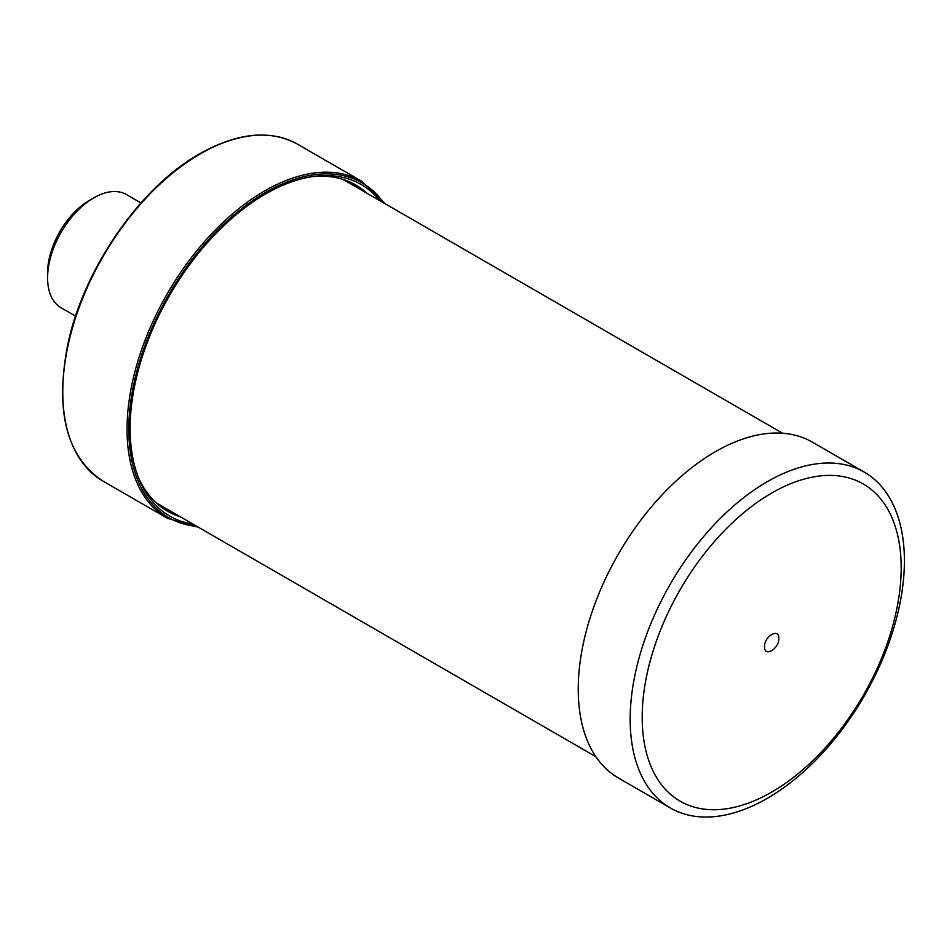 <?xml version="1.0" encoding="UTF-8"?>
<svg xmlns="http://www.w3.org/2000/svg" width="952" height="952" viewBox="0 0 952 952"><rect width="100%" height="100%" fill="white"/><g stroke="black" fill="none" stroke-linecap="round" stroke-linejoin="round"><path stroke-width="1.43" d="M47.6 277.877L47.6 272.796A59.119 34.129 -60 0 1 89.405 200.384L93.808 197.837A65.343 37.723 120 0 0 47.6 277.877A65.343 37.723 120 0 0 61.13 307.793L75.601 316.147M140.956 202.954L126.485 194.601A65.343 37.723 120 0 0 93.808 197.837L89.405 200.384M170.979 511.391A188.306 108.718 -60 0 1 162.935 508.273M351.002 182.522A188.306 108.718 -60 0 1 357.726 187.925M367.127 193.351A188.306 108.718 120 0 0 355.822 185.021A188.306 108.718 120 0 0 311.459 176.763M138.171 476.904A188.306 108.718 120 0 0 167.516 511.188A188.306 108.718 120 0 0 180.368 516.817M193.113 524.171A191.423 110.515 -60 0 1 139.028 479.082A191.423 110.515 -60 0 1 169.765 295.049A191.423 110.515 -60 0 1 313.779 176.417A191.423 110.515 -60 0 1 379.86 200.705M782.615 433.231L345.647 180.951A186.759 107.826 120 0 0 342.53 179.262M155.878 502.561A186.759 107.826 120 0 0 158.901 504.417L595.869 756.697M772.607 791.564A183.129 105.731 120 0 0 883.373 502.406A183.129 105.731 120 0 0 659.093 633.723A183.129 105.731 120 0 0 772.607 791.564M778.843 638.375C779.355 648.728 764.147 657.653 764.527 646.753C764.028 636.388 779.212 627.487 778.843 638.375M630.176 720.307A193.91 111.955 120 0 0 670.327 807.962A193.91 111.955 120 0 0 768.252 797.788A193.91 111.955 120 0 0 904.4 559.752A193.91 111.955 120 0 0 864.237 472.097A193.91 111.955 120 0 0 714.369 524.516A193.91 111.955 120 0 0 630.176 720.307M864.237 472.097L812.306 442.109A193.91 111.955 120 0 0 618.383 554.064A193.91 111.955 120 0 0 618.395 777.974L670.327 807.962M383.775 202.966A193.292 111.598 120 0 0 168.837 294.513A193.292 111.598 120 0 0 197.028 526.432M200.336 153.855A194.529 112.312 120 0 0 73.244 325.286A194.529 112.312 120 0 0 103.066 481.165C66.604 456.996 54.823 411.526 67.735 344.767C83.288 269.249 139.956 187.211 199.706 153.796C237.536 132.554 270.166 129.365 297.595 144.228A194.529 112.312 120 0 0 200.336 153.855M103.066 481.165L167.338 518.269A194.529 112.312 -60 0 1 167.326 293.644A194.529 112.312 -60 0 1 361.867 181.332L297.595 144.228M385.382 203.883L361.867 181.332M167.338 518.269L198.623 527.36"/></g></svg>
